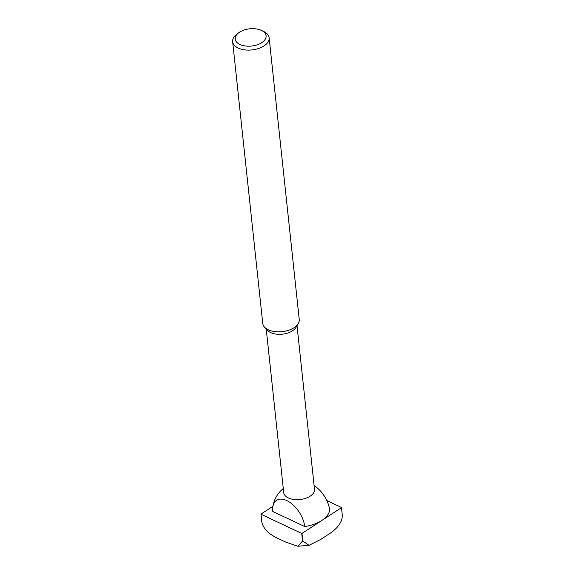 <?xml version="1.0" encoding="UTF-8"?>
<svg xmlns="http://www.w3.org/2000/svg" width="575" height="575" viewBox="0 0 575 575"><rect width="100%" height="100%" fill="white"/><g stroke="black" fill="none" stroke-linecap="round" stroke-linejoin="round"><path stroke-width="0.86" d="M261.474 30.425L263.688 31.481A18.35 10.228 173.9 0 1 269.136 37.799L299.244 319.542A18.35 10.228 173.9 0 1 298.238 323.632L295.981 327.398A15.482 8.625 173.9 0 1 292.51 330.812A15.482 8.625 173.9 0 1 267.598 330.431L264.601 327.232A18.35 10.228 173.9 0 1 262.753 323.445L232.645 41.702A18.35 10.228 173.9 0 1 236.634 34.371L238.575 32.876A15.532 8.661 173.9 0 1 239.531 32.193A15.532 8.661 173.9 0 1 261.474 30.425A15.532 8.661 173.9 0 1 261.747 42.665A15.532 8.661 173.9 0 1 240.4 44.692A15.532 8.661 173.9 0 1 238.575 32.876M297.016 325.673L314.503 489.296A15.482 8.625 173.9 0 1 310.177 496.16A15.482 8.625 173.9 0 1 288.37 497.95A15.482 8.625 173.9 0 1 283.712 492.588L266.225 328.965M298.238 323.632A18.35 10.228 173.9 0 1 294.12 327.678A18.35 10.228 173.9 0 1 264.601 327.232M269.136 37.799A18.35 10.228 173.9 0 1 264.011 45.935A18.35 10.228 173.9 0 1 244.533 49.845A18.35 10.228 173.9 0 1 232.645 41.702M286.781 500.595A22.31 12.506 56.9 0 1 304.707 526.535L272.794 511.498A22.31 12.506 56.9 0 1 272.816 507.1A22.31 12.506 56.9 0 1 286.781 500.595M314.108 485.595A22.31 12.506 -123.1 0 1 329.676 510.241A28.671 15.978 173.9 0 1 321.741 520.533A28.671 15.978 173.9 0 1 304.707 526.535M342.312 515.071A40.43 22.533 173.9 0 1 342.312 515.207C342.29 525.234 332.781 531.702 326.377 535.735L320.742 539.415L309.012 545.33L302.788 541.003L301.976 533.428L341.507 507.632L342.355 515.897L341.5 507.495A40.43 22.533 173.9 0 1 341.507 507.632M341.5 507.495L326.83 500.581M272.931 506.295L260.971 514.1A40.43 22.533 173.9 0 0 260.971 514.237L301.731 533.449L302.543 541.025L297.893 546.25L286.084 542.254L280.269 539.515C273.693 536.547 263.839 531.667 261.783 521.812L260.971 514.237M283.281 488.52A28.671 28.671 0 0 0 272.816 507.1M297.893 546.25L309.012 545.33"/></g></svg>
